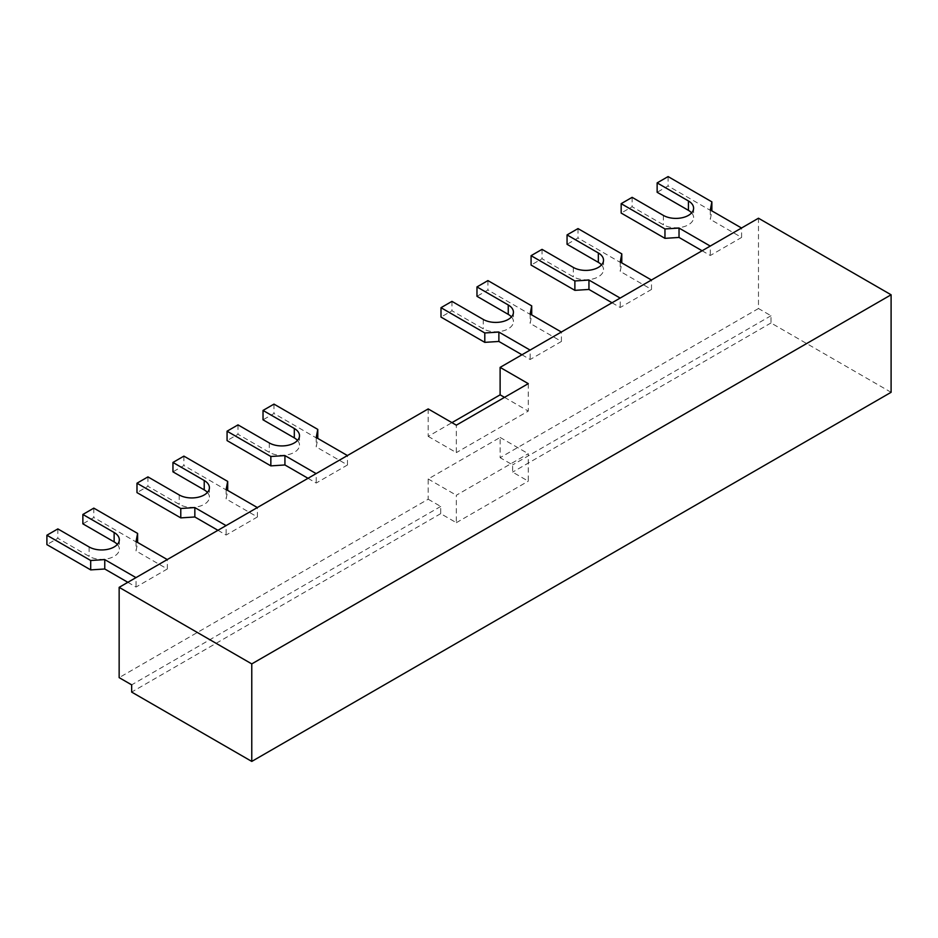 <?xml version="1.0" encoding="UTF-8"?>
<svg xmlns="http://www.w3.org/2000/svg" width="938" height="938" viewBox="0 0 938 938"><rect width="100%" height="100%" fill="white"/><g stroke="black" fill="none" stroke-linecap="round" stroke-linejoin="round"><path stroke-width="0.7" stroke-dasharray="4.69 3.52" d="M127.849 582.31L136.045 587.047L167.316 568.991L136.045 550.934L137.605 542.809L93.812 517.518L82.872 523.838M117.356 544.427A17.693 10.212 180 0 1 119.325 549.129A17.693 10.212 180 0 1 108.409 558.567A17.693 10.212 180 0 1 89.122 556.351L57.851 538.295L46.9 544.615M167.316 568.991L167.316 559.599L136.045 577.656L136.045 587.047M136.045 541.543L136.045 550.934M93.812 508.126L93.812 517.518M57.851 528.903L57.851 538.295M308.016 478.298L316.212 483.035L347.482 464.967L316.212 446.91L317.771 438.785L273.978 413.506L263.027 419.825M297.51 440.414A17.693 10.212 180 0 1 299.492 445.104A17.693 10.212 180 0 1 288.576 454.543A17.693 10.212 180 0 1 269.288 452.327L238.006 434.271L227.066 440.59M347.482 464.967L347.482 455.587L316.212 473.643L316.212 483.035M316.212 437.518L316.212 446.91M273.978 404.114L273.978 413.506M238.006 424.879L238.006 434.271M612.033 302.775L620.229 307.5L651.511 289.443L620.229 271.387L621.788 263.261L578.007 237.982L567.056 244.302M601.539 264.891A17.693 10.212 180 0 1 603.521 269.581A17.693 10.212 180 0 1 592.593 279.02A17.693 10.212 180 0 1 573.317 276.804L542.035 258.747L531.084 265.067M651.511 289.443L651.511 280.052L620.229 298.108L620.229 307.5M620.229 261.995L620.229 271.387M578.007 228.591L578.007 237.982M542.035 249.356L542.035 258.747M702.116 250.763L710.312 255.499L741.595 237.443L710.312 219.375L711.872 211.249L668.091 185.97L657.139 192.29M691.623 212.879A17.693 10.212 180 0 1 693.604 217.569A17.693 10.212 180 0 1 682.676 227.008A17.693 10.212 180 0 1 663.389 224.792L632.118 206.735L621.167 213.055M741.595 237.443L741.595 228.051L710.312 246.108L710.312 255.499M710.312 209.983L710.312 219.375M668.091 176.579L668.091 185.97M632.118 197.343L632.118 206.735M521.95 354.775L530.146 359.512L561.428 341.455L530.146 323.399L531.717 315.274L487.924 289.983L476.973 296.302M511.456 316.892A17.693 10.212 180 0 1 513.438 321.593A17.693 10.212 180 0 1 502.51 331.032A17.693 10.212 180 0 1 483.234 328.816L451.952 310.759L441.001 317.079M561.428 341.455L561.428 332.064L530.146 350.12L530.146 359.512M530.146 314.007L530.146 323.399M487.924 280.591L487.924 289.983M451.952 301.368L451.952 310.759M217.933 530.31L226.128 535.035L257.399 516.979L226.128 498.922L227.688 490.797L183.895 465.518L172.955 471.837M207.427 492.427A17.693 10.212 180 0 1 209.409 497.117A17.693 10.212 180 0 1 198.493 506.555A17.693 10.212 180 0 1 179.205 504.339L147.934 486.283L136.983 492.602M257.399 516.979L257.399 507.587L226.128 525.643L226.128 535.035M226.128 489.53L226.128 498.922M183.895 456.126L183.895 465.518M147.934 476.891L147.934 486.283M891.1 392.307L770.989 322.965L770.989 315.743L758.479 308.52L758.479 218.226M758.479 308.52L500.118 457.674L500.118 437.448L428.185 478.99L428.185 499.215L119.149 677.623M428.185 408.921L428.185 436.369L451.952 422.639M428.185 436.369L456.337 452.62L456.337 425.172M528.27 383.642L528.27 411.09L456.337 452.62M504.503 397.36L528.27 411.09M428.185 499.215L440.696 506.438L440.696 513.661L456.337 522.689L456.337 495.241L528.27 453.711L528.27 481.159L512.629 472.131L512.629 464.896L500.118 457.674M428.185 478.99L456.337 495.241M500.118 437.448L528.27 453.711M456.337 522.689L528.27 481.159M770.989 315.743L512.629 464.896M440.696 506.438L131.66 684.857M770.989 322.965L512.629 472.131M440.696 513.661L131.66 692.08M89.122 546.96L89.122 556.351M269.288 442.935L269.288 452.327M573.317 267.412L573.317 276.804M663.389 215.412L663.389 224.792M483.234 319.424L483.234 328.816M179.205 494.947L179.205 504.339M119.325 539.737L119.325 549.129M299.492 435.713L299.492 445.104M603.521 260.189L603.521 269.581M693.604 208.177L693.604 217.569M513.438 312.202L513.438 321.593M209.409 487.725L209.409 497.117"/><path stroke-width="1.41" d="M135.975 577.62L104.763 559.599L90.693 560.502L46.9 535.223L46.9 544.615L90.693 569.894L104.763 568.991L127.849 582.31M46.9 535.223L57.851 528.903L89.122 546.96A17.693 10.212 0 0 0 108.409 549.176A17.693 10.212 0 0 0 119.325 539.737A17.693 10.212 0 0 0 114.143 532.514L82.872 514.458L82.872 523.838L114.143 541.906A17.693 10.212 180 0 1 117.356 544.427M104.763 559.599L104.763 568.991M82.872 514.458L93.812 508.126L137.605 533.417L136.045 541.543L167.257 559.564M137.605 533.417L137.605 542.445M90.693 560.502L90.693 569.894M316.141 473.608L284.929 455.587L270.848 456.489L227.066 431.199L227.066 440.59L270.848 465.881L284.929 464.967L308.016 478.298M227.066 431.199L238.006 424.879L269.288 442.935A17.693 10.212 0 0 0 288.576 445.151A17.693 10.212 0 0 0 299.492 435.713A17.693 10.212 0 0 0 294.309 428.49L263.027 410.434L263.027 419.825L294.309 437.882A17.693 10.212 180 0 1 297.51 440.414M284.929 455.587L284.929 464.967M263.027 410.434L273.978 404.114L317.771 429.393L316.212 437.518L347.423 455.551M317.771 429.393L317.771 438.421M270.848 456.489L270.848 465.881M620.17 298.073L588.947 280.052L574.877 280.954L531.084 255.675L531.084 265.067L574.877 290.346L588.947 289.443L612.033 302.775M531.084 255.675L542.035 249.356L573.317 267.412A17.693 10.212 0 0 0 592.593 269.628A17.693 10.212 0 0 0 603.521 260.189A17.693 10.212 0 0 0 598.338 252.967L567.056 234.91L567.056 244.302L598.338 262.359A17.693 10.212 180 0 1 601.539 264.891M588.947 280.052L588.947 289.443M567.056 234.91L578.007 228.591L621.788 253.87L620.229 261.995L651.441 280.016M621.788 253.87L621.788 262.898M574.877 280.954L574.877 290.346M710.254 246.073L679.03 228.051L664.96 228.954L621.167 203.663L621.167 213.055L664.96 238.346L679.03 237.443L702.116 250.763M621.167 203.663L632.118 197.343L663.389 215.412A17.693 10.212 0 0 0 682.676 217.616A17.693 10.212 0 0 0 693.604 208.177A17.693 10.212 0 0 0 688.422 200.955L657.139 182.898L657.139 192.29L688.422 210.347A17.693 10.212 180 0 1 691.623 212.879M679.03 228.051L679.03 237.443M657.139 182.898L668.091 176.579L711.872 201.858L710.312 209.983L741.524 228.016M711.872 201.858L711.872 210.886M664.96 228.954L664.96 238.346M530.087 350.085L498.875 332.064L484.794 332.967L441.001 307.687L441.001 317.079L484.794 342.358L498.875 341.455L521.95 354.775M441.001 307.687L451.952 301.368L483.234 319.424A17.693 10.212 0 0 0 502.51 321.64A17.693 10.212 0 0 0 513.438 312.202A17.693 10.212 0 0 0 508.255 304.979L476.973 286.922L476.973 296.302L508.255 314.371A17.693 10.212 180 0 1 511.456 316.892M498.875 332.064L498.875 341.455M476.973 286.922L487.924 280.591L531.717 305.882L530.146 314.007L561.37 332.029M531.717 305.882L531.717 314.91M484.794 332.967L484.794 342.358M226.058 525.608L194.846 507.587L180.776 508.49L136.983 483.211L136.983 492.602L180.776 517.882L194.846 516.979L217.933 530.31M136.983 483.211L147.934 476.891L179.205 494.947A17.693 10.212 0 0 0 198.493 497.163A17.693 10.212 0 0 0 209.409 487.725A17.693 10.212 0 0 0 204.226 480.502L172.955 462.446L172.955 471.837L204.226 489.894A17.693 10.212 180 0 1 207.427 492.427M194.846 507.587L194.846 516.979M172.955 462.446L183.895 456.126L227.688 481.405L226.128 489.53L257.34 507.552M227.688 481.405L227.688 490.433M180.776 508.49L180.776 517.882M451.952 422.639L500.118 394.839L500.118 367.379L528.27 383.642L456.337 425.172L428.185 408.921L119.149 587.34L251.771 663.905L251.771 761.422L131.66 692.08L131.66 684.857L119.149 677.623L119.149 587.34M251.771 663.905L891.1 294.79L758.479 218.226L500.118 367.379M500.118 394.839L504.503 397.36M891.1 294.79L891.1 392.307L251.771 761.422M114.143 532.514L114.143 541.906M294.309 428.49L294.309 437.882M598.338 252.967L598.338 262.359M688.422 200.955L688.422 210.347M508.255 304.979L508.255 314.371M204.226 480.502L204.226 489.894"/></g></svg>
